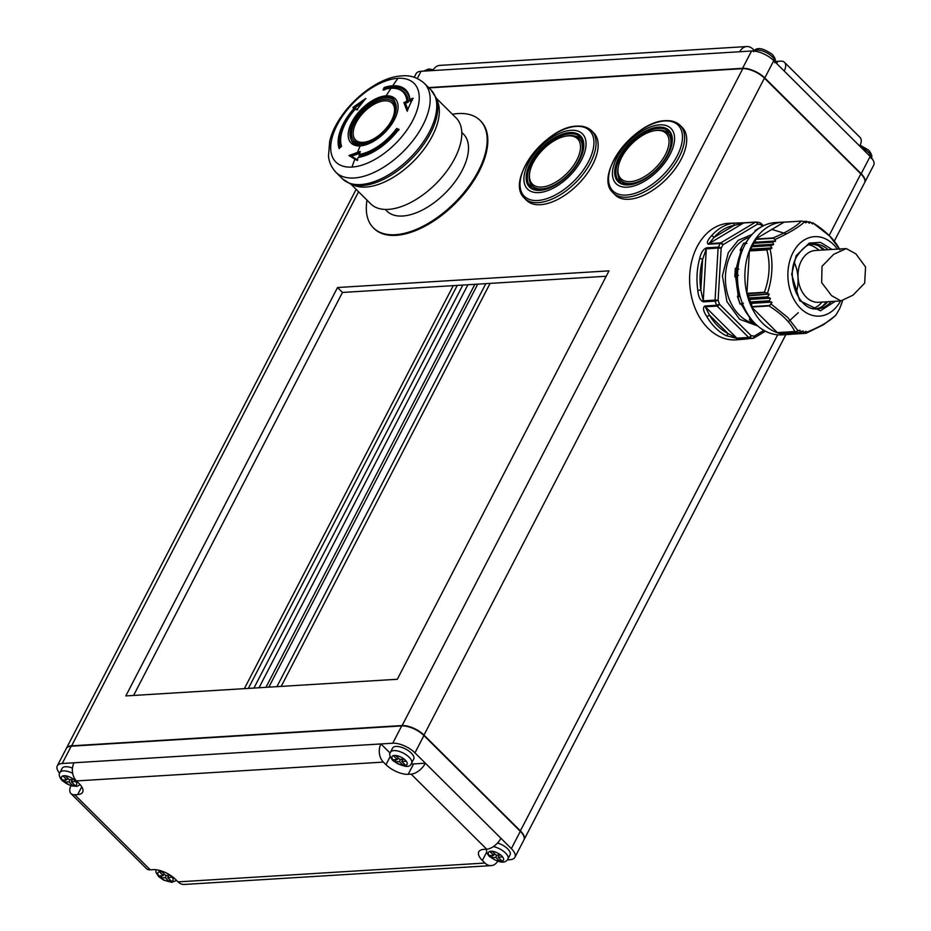 <?xml version="1.0" encoding="UTF-8"?>
<svg xmlns="http://www.w3.org/2000/svg" width="931" height="931" viewBox="0 0 931 931"><rect width="100%" height="100%" fill="white"/><g stroke="black" fill="none" stroke-linecap="round" stroke-linejoin="round"><path stroke-width="1.4" d="M397.968 78.32A55.464 29.303 134.8 0 1 412.805 120.367A55.464 29.303 134.8 0 1 351.976 167.068A55.464 29.303 -45.2 0 1 337.138 125.01A55.464 29.303 -45.2 0 1 397.968 78.32A346.064 252.627 86.5 0 0 392.707 85.78A44.991 23.775 -45.2 0 1 405.753 89.865A44.991 23.775 -45.2 0 1 409.884 99.582L409.849 101.316L412.386 100.117M407.918 109.823L405.497 103.422L408.348 102.038L407.184 101.351A41.523 21.948 -45.2 0 0 403.379 92.367A41.523 21.948 -45.2 0 0 403.216 92.216M356.678 109.846L355.386 109.043A41.523 21.948 -45.2 0 0 341.572 146.237L339.152 148.553A44.991 23.775 134.8 0 1 354.117 108.264L352.872 107.507L365.732 98.442L356.678 109.846M392.707 85.78A44.991 23.775 -45.2 0 0 384.131 87.491L384.317 87.677A44.991 23.775 134.8 0 1 392.894 85.966A44.991 23.775 134.8 0 1 405.858 89.958M403.379 92.367L403.053 92.053A41.523 21.948 134.8 0 0 391.008 88.282A41.523 21.948 134.8 0 0 383.083 89.865L384.131 87.491M399.12 129.525L396.943 128.687L398.864 129.269A44.991 23.775 -45.2 0 1 358.132 157.467L357.19 160.493L348.95 155.535L360.076 151.474L359.052 155.977A42.291 22.344 134.8 0 0 397.444 130.061L398.526 130.48M757.683 325.943L739.645 319.31L726.925 301.632L722.421 275.797L728.286 252.697L738.155 240.338L752.073 234.449M403.053 92.053A41.523 21.948 134.8 0 1 406.87 101.025L407.184 101.351M436.139 97.883L437.71 101.875A60.562 32.003 134.8 0 1 432.298 136.066A60.562 32.003 134.8 0 1 365.871 187.061A60.562 32.003 134.8 0 1 354.548 185.548L350.556 184.012A62.33 32.934 -45.2 0 0 362.206 185.56A62.33 32.934 -45.2 0 0 430.576 133.075A62.33 32.934 -45.2 0 0 436.139 97.883L430.925 89.865A62.726 33.144 134.8 0 1 421.091 145.108A62.726 33.144 134.8 0 1 360.704 184.547A62.726 33.144 134.8 0 1 342.503 178.857L335.905 172.293A62.726 33.144 -45.2 0 0 354.106 177.984A62.726 33.144 -45.2 0 0 414.493 138.556A62.726 33.144 -45.2 0 0 424.327 83.313L430.925 89.865M436.278 98.232L456.143 117.969A60.562 32.003 134.8 0 1 446.647 171.316A60.562 32.003 134.8 0 1 388.343 209.382A60.562 32.003 134.8 0 1 370.771 203.889L350.906 184.152M385.248 209.44L386.912 211.093A54.289 28.686 -45.2 0 0 402.658 216.015A54.289 28.686 -45.2 0 0 454.933 181.882A54.289 28.686 -45.2 0 0 463.44 134.076L461.788 132.423M367.023 200.177A75.702 39.998 -45.2 0 0 373.378 227.827A75.702 39.998 -45.2 0 0 425.002 225.209A75.702 39.998 -45.2 0 0 478.383 170.967A75.702 39.998 -45.2 0 0 480.105 120.436A75.702 39.998 -45.2 0 0 452.408 114.257M373.703 228.153A75.702 39.998 -45.2 0 0 374.029 228.479A75.702 39.998 -45.2 0 0 425.653 225.849A75.702 39.998 -45.2 0 0 479.034 171.618A75.702 39.998 -45.2 0 0 480.757 121.088A75.702 39.998 -45.2 0 0 480.419 120.762M413.725 759.044A11.894 5.155 -152.6 0 0 411.269 753.074A11.894 5.155 -152.6 0 0 400.47 746.999A11.894 5.155 -152.6 0 0 392.603 748.093L390.45 752.248A11.894 5.155 27.4 0 1 398.317 751.154A11.894 5.155 27.4 0 1 409.116 757.229A11.894 5.155 27.4 0 1 411.572 763.199L413.725 759.044M493.337 846.628A11.894 5.155 27.4 0 1 505.51 853.005A11.894 5.155 27.4 0 1 507.954 858.976L510.107 854.833A11.894 5.155 -152.6 0 0 507.663 848.851A11.894 5.155 -152.6 0 0 497.573 842.986M568.247 135.856A31.991 16.909 -45.2 0 0 564.686 136.38A31.991 16.909 -45.2 0 0 529.96 171.327A31.991 16.909 -45.2 0 0 541.702 187.05A31.991 16.909 -45.2 0 0 576.801 160.12A31.991 16.909 -45.2 0 0 568.247 135.856M564.686 136.38L565.873 136.112A33.33 17.608 134.8 0 1 569.574 135.565A33.33 17.608 134.8 0 1 579.152 138.498A33.33 17.608 134.8 0 1 574.101 167.848A33.33 17.608 134.8 0 1 541.935 188.9A33.33 17.608 134.8 0 1 532.171 185.769A33.33 17.608 134.8 0 1 529.704 172.514L529.96 171.327M532.171 185.769L534.475 188.143A33.376 17.631 -45.2 0 0 537.117 190.04M571.122 130.305A38.927 20.575 -45.2 0 0 528.412 163.088A38.927 20.575 -45.2 0 0 538.828 192.601A38.927 20.575 -45.2 0 0 581.538 159.829A38.927 20.575 -45.2 0 0 571.122 130.305M569.958 132.551A36.123 19.085 134.8 0 1 583.33 149.775A36.123 19.085 134.8 0 1 543.471 189.889A36.123 19.085 134.8 0 1 539.992 190.355A36.123 19.085 134.8 0 1 530.333 162.972A36.123 19.085 134.8 0 1 569.958 132.551M543.879 189.796A35.25 18.632 134.8 0 1 540.876 190.18A35.25 18.632 134.8 0 1 530.647 186.98A35.25 18.632 134.8 0 1 536.175 155.931A35.25 18.632 134.8 0 1 570.121 133.761A35.25 18.632 134.8 0 1 580.35 136.962A35.25 18.632 134.8 0 1 583.248 150.182M575.858 136.415A35.25 18.632 134.8 0 1 581.526 138.382M523.559 197.197A47.586 25.149 -45.2 0 0 524.56 198.315L526.643 200.386A47.586 25.149 -45.2 0 0 559.089 198.734A47.586 25.149 -45.2 0 0 592.64 164.647A47.586 25.149 -45.2 0 0 593.722 132.877L591.639 130.806A47.586 25.149 -45.2 0 0 590.522 129.816M524.56 198.315A47.586 25.149 -45.2 0 0 557.006 196.662A47.586 25.149 -45.2 0 0 590.557 162.576A47.586 25.149 -45.2 0 0 591.639 130.806M656.774 130.421A31.991 16.909 -45.2 0 0 653.213 130.945A31.991 16.909 -45.2 0 0 618.487 165.893A31.991 16.909 -45.2 0 0 630.24 181.626A31.991 16.909 -45.2 0 0 665.328 154.686A31.991 16.909 -45.2 0 0 656.774 130.421M653.213 130.945L654.4 130.677A33.33 17.608 134.8 0 1 658.101 130.142A33.33 17.608 134.8 0 1 667.678 133.063A33.33 17.608 134.8 0 1 662.628 162.413A33.33 17.608 134.8 0 1 630.462 183.465A33.33 17.608 134.8 0 1 620.698 180.346A33.33 17.608 134.8 0 1 618.231 167.08L618.487 165.893M620.698 180.346L623.014 182.709A33.376 17.631 -45.2 0 0 625.644 184.606M659.648 124.87A38.927 20.575 -45.2 0 0 616.95 157.653A38.927 20.575 -45.2 0 0 627.354 187.178A38.927 20.575 -45.2 0 0 670.064 154.395A38.927 20.575 -45.2 0 0 659.648 124.87M658.485 127.128A36.123 19.085 134.8 0 1 671.856 144.352A36.123 19.085 134.8 0 1 632.009 184.454A36.123 19.085 134.8 0 1 628.518 184.92A36.123 19.085 134.8 0 1 618.859 157.537A36.123 19.085 134.8 0 1 658.485 127.128M632.405 184.361A35.25 18.632 134.8 0 1 629.403 184.745A35.25 18.632 134.8 0 1 619.173 181.545A35.25 18.632 134.8 0 1 624.701 150.496A35.25 18.632 134.8 0 1 658.648 128.338A35.25 18.632 134.8 0 1 668.877 131.539A35.25 18.632 134.8 0 1 671.775 144.747M664.385 130.98A35.25 18.632 134.8 0 1 670.052 132.947M612.086 191.763A47.586 25.149 -45.2 0 0 613.087 192.88L615.17 194.951A47.586 25.149 -45.2 0 0 647.627 193.299A47.586 25.149 -45.2 0 0 681.178 159.213A47.586 25.149 -45.2 0 0 682.26 127.454L680.165 125.382A47.586 25.149 -45.2 0 0 679.048 124.382M613.087 192.88A47.586 25.149 -45.2 0 0 645.532 191.227A47.586 25.149 -45.2 0 0 679.095 157.141A47.586 25.149 -45.2 0 0 680.165 125.382M740.808 339.117L741.064 339.117A2.165 1.583 86.5 0 1 740.867 339.105L746.825 339A2.165 1.478 -99.9 0 1 746.72 339.012L735.862 339.873A58.397 42.628 -93.5 0 1 708.072 328.306A58.397 42.628 -93.5 0 1 691.023 264.416A58.397 42.628 -93.5 0 1 728.717 223.289L743.997 222.812M755.774 222.09L744.369 222.788A2.165 1.583 86.5 0 0 744.172 222.788L755.972 222.055L759.719 222.614A2.165 1.443 -77.9 0 1 760.732 224.639L757.578 224.127L722.956 244.772A2.165 1.385 -120.8 0 0 720.803 242.875A2.165 1.583 -93.5 0 0 720.21 243.503A2.165 0.978 -150.6 0 1 722.956 244.772L721.164 248.24L718.115 300.271L715.066 300.108A2.165 1.583 -93.5 0 0 715.183 301.132L718.115 300.271L719.477 304.239L751.061 335.625A2.165 1.443 102.1 0 1 749.397 337.86L737.596 338.581L726.04 335.66A58.397 42.628 -93.5 0 1 715.45 327.852A58.397 42.628 -93.5 0 1 706.722 316.459C703.266 311.152 702.626 307.661 704.79 305.985A2.165 1.583 86.5 0 0 705.302 306.788L736.875 338.174L728.019 333.542C720.629 329.69 714.426 323.523 709.41 315.062L705.302 306.788L717.103 306.066A2.165 1.583 -93.5 0 1 716.602 305.263A58.397 42.628 -93.5 0 1 715.183 301.132L703.382 301.865C700.205 300.62 698.355 296.803 697.808 290.402L700.834 289.972C699.332 279.416 699.926 269.199 702.626 259.318L706.303 248.798L703.254 300.829L700.834 289.972L702.626 259.318A2.165 0.628 15.5 0 0 699.67 258.574C700.927 252.767 703.219 249.182 706.548 247.821A2.165 1.583 86.5 0 0 706.303 248.798L718.104 248.077A2.165 1.583 -93.5 0 1 718.348 247.099A58.397 42.628 -93.5 0 1 720.21 243.503L708.41 244.236C706.396 243.038 707.409 240.256 711.435 235.88A2.165 1.187 41 0 1 713.961 237.463C719.849 230.772 726.645 226.722 734.35 225.302L743.625 222.951L708.991 243.608L713.961 237.463L734.35 225.302A2.165 1.478 80.1 0 0 732.616 223.254L744.172 222.788A2.165 1.583 86.5 0 0 743.625 222.951L755.425 222.23A2.165 1.583 -93.5 0 1 755.972 222.055A2.165 1.583 -93.5 0 1 756.17 222.067A2.165 1.466 96.2 0 1 756.344 222.067A2.165 1.466 96.2 0 1 757.578 224.127A2.165 1.385 -120.8 0 0 755.425 222.23L720.803 242.875L708.991 243.608A2.165 1.583 -93.5 0 0 708.41 244.236M794.259 262.414A32.655 23.845 -93.5 0 1 796.145 293.021M822.096 302.075A32.655 23.845 -93.5 0 1 813.194 308.557M818.209 245.784A34.61 25.265 -93.5 0 1 822.48 249.24A34.61 25.265 -93.5 0 1 823.213 249.997M826.391 301.807A34.61 25.265 -93.5 0 1 821.945 306.613M815.742 308.871A32.445 23.682 86.5 0 0 827.74 301.725M837.376 249.136A39.8 29.059 86.5 0 0 833.489 244.539A39.8 29.059 86.5 0 0 793.014 252.569A39.8 29.059 86.5 0 0 800.474 308.231A39.8 29.059 86.5 0 0 840.553 300.946M839.425 249.008L829.905 236.265L812.728 222.8L812.123 222.893L813.031 223.312L812.565 223.94M809.26 223.161L809.947 221.892L812.344 223.789M807.689 222.009L809.947 221.892M806.048 222.846L806.828 221.38L809.12 223.068M803.756 221.566L806.828 221.38M802.475 221.136L806.002 222.835M804.442 221.915C798.845 227.199 789.011 233.064 774.929 239.523L773.044 237.964L755.576 239.034L755.344 242.211L775.581 240.966L774.929 239.523M775.581 240.966L753.377 242.875L753.377 245.505L773.568 244.271L772.404 241.711L775.302 241.373M773.568 244.271L753.377 245.505M753.132 245.993L751.329 246.82L751.689 249.136L771.915 247.902L770.356 245.656L773.312 244.76M771.915 247.902L751.689 249.136M751.503 249.624L749.397 250.951L766.865 249.88L771.741 248.379M770.042 248.938C773.277 263.415 772.404 278.206 767.447 293.3L764.386 292.276L746.918 293.346L748.827 295.336L769.064 294.091L767.447 293.3M769.064 294.091L748.955 295.86L748.326 298.025L750.002 299.41L770.193 298.176L767.365 296.849L769.181 294.627M770.193 298.176L750.002 299.41M771.741 302.11L751.515 303.355L771.741 302.11L768.913 301.376L770.379 298.735M751.736 303.832L751.596 307.032L769.064 305.962L771.974 302.587M771.147 304.111L787.801 317.506L798.076 330.866L796.063 331.517M791.862 334.171A56.232 41.057 -93.5 0 1 789.441 334.415L782.063 334.869A56.232 41.057 -93.5 0 1 755.297 323.732A56.232 41.057 -93.5 0 1 738.877 262.205A56.232 41.057 -93.5 0 1 775.174 222.614L782.552 222.16A56.232 41.057 -93.5 0 1 784.984 222.102M789.441 334.415A56.232 41.057 -93.5 0 1 762.675 323.278A56.232 41.057 -93.5 0 1 746.255 261.751A56.232 41.057 -93.5 0 1 782.552 222.16M738.458 275.332L734.827 276.705L737.503 276.81M734.827 276.705L737.503 277.112M740.238 304.065L743.38 303.18M787.521 333.915L805.664 333.298L806.653 332.262L806.013 331.285M800.09 330.202L799.298 330.342M803.232 330.947L802.615 331.064M462.835 285.061L253.93 688.067M477.743 284.141L268.838 687.148M474.868 284.316L265.963 687.322M467.909 284.746L259.016 687.753M133.575 695.457L342.468 292.45L606.221 276.263M66.357 748.408A17.305 7.495 27.4 0 1 66.438 748.233A17.305 7.495 27.4 0 1 71.384 745.847L401.889 725.563A17.305 7.495 27.4 0 1 424.117 735.199L520.499 830.976A17.305 7.495 27.4 0 1 524.06 839.669A17.305 7.495 27.4 0 1 523.955 839.832M864.224 178.356A16.874 7.308 -152.6 0 0 864.131 178.135A16.874 7.308 -152.6 0 0 860.884 173.748L764.502 77.971A16.874 7.308 -152.6 0 0 742.833 68.58L428.888 87.84M834.327 241.094L864.562 182.767A17.305 7.495 -152.6 0 0 864.329 178.577A17.305 7.495 -152.6 0 0 861 174.074L764.619 78.297A17.305 7.495 -152.6 0 0 742.391 68.661L428.947 87.898M397.316 679.269L609.014 270.863L337.522 287.528L125.825 695.923L397.316 679.269M342.468 292.45L337.522 287.528M754.389 50.565L752.935 49.122A12.976 9.473 86.5 0 0 746.755 46.55A12.976 9.473 86.5 0 0 739.738 51.74L432.845 70.57A12.976 9.473 -93.5 0 1 439.863 65.379L746.755 46.55M739.738 51.74L751.538 51.007A17.305 7.495 -152.6 0 1 773.766 60.643L784.193 71A12.976 6.854 -45.2 0 0 784.484 62.33A12.976 6.854 -45.2 0 0 780.713 61.155L777.769 61.341A17.305 7.495 27.4 0 1 775.162 61.271M784.484 62.33L860.023 137.404A12.976 6.854 134.8 0 1 859.732 146.074L784.193 71M428.632 87.584L742.577 68.312A17.305 7.495 27.4 0 1 764.793 77.948L861.187 173.725A17.305 7.495 27.4 0 1 864.736 182.418A17.305 7.495 27.4 0 1 864.643 182.592M864.736 182.418L873.709 165.113A17.305 7.495 -152.6 0 0 870.148 156.42L859.732 146.074M432.845 70.57L421.033 71.291A17.305 7.495 -152.6 0 0 416.099 73.689L414.237 77.273M806.653 332.262C820.956 326.444 830.801 320.578 836.178 314.655L839.692 308.58L842.567 300.655L841.1 305.159M802.801 330.959L799.985 332.262L800.101 330.296M750.188 299.968L749.886 302.552L751.515 303.355M806.048 331.261L803.581 332.844L803.244 331.029M783.786 333.449L784.368 334.113L803.15 332.867M803.581 332.844L784.1 333.95M780.434 332.518L780.958 333.426M836.178 314.655L834.991 316.051M799.729 330.168L798.076 330.866M751.596 307.032L777.338 332.6L795.121 331.576M784.018 222.195L755.576 239.034M746.918 293.346L749.397 250.951M743.788 243.503L746.871 243.433M756.391 230.318L755.018 231.505M752.201 320.357L750.049 320.136A54.592 39.847 -93.5 0 0 754.832 324.896L755.821 324.849M751.236 319.158L749.432 319.263L750.049 320.136L749.432 319.263L750.2 317.808M740.296 297.036L737.527 296.116L739.842 295.336M740.32 304.041A54.592 39.847 -93.5 0 1 737.829 296.745L737.527 296.116L740.005 295.965M735.106 276.472A54.592 39.847 -93.5 0 1 735.571 268.582L738.818 269.175M760.138 227.595A54.592 39.847 -93.5 0 0 755.285 230.539L754.645 231.935M735.571 268.582L737.957 268.233L735.374 268.372M743.881 243.2A54.592 39.847 -93.5 0 0 740.587 249.566L740.203 250.416L742.903 249.008M741.914 251.475L740.203 250.416L742.379 250.288M824.563 249.915A32.445 23.682 86.5 0 0 811.785 244.294M809.283 244.923A32.655 23.845 -93.5 0 1 818.919 250.264M740.867 339.105L752.667 338.384A58.397 42.628 -93.5 0 1 749.397 337.86A2.165 1.583 -93.5 0 1 748.687 337.453A2.165 1.14 134.8 0 0 751.061 335.625L754.215 336.138A2.165 1.385 59.2 0 1 753.842 338.093A2.165 1.385 59.2 0 1 753.412 338.221A2.165 1.583 -93.5 0 1 752.865 338.395A2.165 1.583 -93.5 0 1 752.667 338.384A2.165 1.466 -83.8 0 0 754.215 336.138L763.885 330.365M704.79 305.985L716.602 305.263L719.477 304.239A2.165 1.14 134.8 0 1 717.103 306.066L748.687 337.453L736.875 338.174A2.165 1.583 -93.5 0 0 737.596 338.581M706.548 247.821L718.348 247.099A2.165 0.896 25.4 0 1 721.164 248.24L718.104 248.077L715.066 300.108L703.254 300.829A2.165 1.583 -93.5 0 0 703.382 301.865M762.396 226.291L760.732 224.639A2.165 1.14 -45.2 0 0 760.79 223.196L759.719 222.614A2.165 1.443 -77.9 0 0 759.452 222.59A58.397 42.628 -93.5 0 0 756.519 222.102M748.501 338.663L746.825 339A2.165 1.478 -99.9 0 0 747.36 338.733M765.398 331.192L753.842 338.093L741.064 339.117A2.165 1.583 86.5 0 0 741.262 339.082M726.04 335.66A2.165 1.362 -62.8 0 0 728.019 333.542L709.41 315.062A2.165 0.838 -30.3 0 1 706.722 316.459M620.593 182.72A35.25 18.632 134.8 0 1 618.591 177.065M626.9 197.197A47.586 25.149 -45.2 0 0 673.101 166.742A47.586 25.149 -45.2 0 0 679.642 124.882C675.964 121.728 671.216 120.332 665.397 120.693C635.105 120.902 593.908 174.434 612.586 192.356A47.586 25.149 -45.2 0 0 626.9 197.197M671.973 137.986A33.376 17.631 -45.2 0 0 670.052 135.367L667.678 133.063M532.067 188.155A35.25 18.632 134.8 0 1 530.065 182.499M538.362 202.632A47.586 25.149 -45.2 0 0 584.575 172.177A47.586 25.149 -45.2 0 0 591.104 130.317C587.438 127.163 582.69 125.766 576.871 126.127C546.567 126.337 505.37 179.858 524.06 197.779A47.586 25.149 -45.2 0 0 538.362 202.632M583.446 143.421A33.376 17.631 -45.2 0 0 581.526 140.79L579.152 138.498M67.463 778.619L68.114 778.584M75.714 781.47L73.63 779.398L69.197 779.666L65.298 775.779L62.936 775.93L66.846 779.806L62.412 780.085L64.495 782.156L68.929 781.877L72.827 785.764L75.19 785.624L71.291 781.737L75.714 781.47M67.695 778.165L66.846 779.806M65.67 779.887L64.495 782.156M70.104 779.608L68.929 781.877M73.689 784.123L72.827 785.764M72.467 779.468L71.291 781.737M163.844 874.407L164.496 874.36M165.59 875.443L161.68 871.567L159.317 871.707L163.228 875.594L158.794 875.862L160.888 877.933L165.311 877.665L169.221 881.541L171.583 881.401L167.673 877.514L172.095 877.246L170.012 875.175L165.59 875.443M164.077 873.953L163.228 875.594M162.064 875.664L160.888 877.933M166.486 875.396L165.311 877.665M170.07 879.9L169.221 881.541M168.848 875.245L167.673 877.514M494.349 854.123L495.001 854.076M502.088 861.117L498.178 857.242L502.6 856.962L500.517 854.891L496.095 855.17L492.185 851.283L489.822 851.434L493.733 855.31L489.31 855.589L491.393 857.649L495.816 857.381L499.726 861.268L502.088 861.117M499.353 854.972L498.178 857.242M494.582 853.669L493.733 855.31M492.569 855.38L491.393 857.649M496.991 855.112L495.816 857.381M500.575 859.627L499.726 861.268M397.968 758.346L398.619 758.3M399.713 759.382L395.803 755.507L393.441 755.646L397.351 759.533L392.917 759.801L395.012 761.872L399.434 761.605L403.344 765.48L405.707 765.34L401.796 761.453L406.219 761.186L404.135 759.114L399.713 759.382M398.2 757.892L397.351 759.533M396.187 759.603L395.012 761.872M400.609 759.335L399.434 761.605M404.194 763.839L403.344 765.48M402.972 759.184L401.796 761.453M72.467 768.11A11.894 5.155 -152.6 0 0 62.086 768.378L59.933 772.532A11.894 5.155 27.4 0 1 72.665 773.324M70.837 785.811A12.976 6.854 -45.2 0 0 70.977 793.596A12.976 6.854 -45.2 0 0 74.736 794.771L77.692 794.585A17.305 7.495 -152.6 0 0 82.626 792.2A17.305 7.495 -152.6 0 0 79.077 783.506L76.47 780.923A12.976 9.473 -93.5 0 1 74.038 762.768L380.93 743.939L390.112 753.063M507.372 859.872L509.967 859.709A17.305 7.495 27.4 0 0 514.901 857.311A17.305 7.495 27.4 0 0 511.352 848.63L500.925 838.272A12.976 6.854 134.8 0 1 486.692 849.2L483.748 849.386A17.305 7.495 -152.6 0 0 478.802 851.772A17.305 7.495 -152.6 0 0 482.363 860.465L484.958 863.049A12.976 9.473 86.5 0 0 491.137 865.621L184.245 884.45A12.976 9.473 -93.5 0 1 178.065 881.878L175.459 879.295A17.305 7.495 -152.6 0 0 153.231 869.659L150.287 869.845A12.976 6.854 134.8 0 1 146.516 868.67L70.977 793.596M491.137 865.621A12.976 9.473 86.5 0 0 497.666 861.291M411.141 763.874A17.305 7.495 27.4 0 0 413.573 763.932L425.386 763.199L414.958 752.853A17.305 7.495 27.4 0 0 392.742 743.217L380.93 743.939A12.976 9.473 86.5 0 0 383.363 762.093L385.969 764.677A17.305 7.495 -152.6 0 0 408.197 774.313L411.153 774.127A12.976 6.854 -45.2 0 0 425.386 763.199L500.925 838.272M514.901 857.311L523.874 840.006A17.305 7.495 -152.6 0 0 520.313 831.325L423.931 735.548A17.305 7.495 -152.6 0 0 401.715 725.912L71.198 746.197A17.305 7.495 -152.6 0 0 66.264 748.582L57.291 765.887A17.305 7.495 27.4 0 1 62.226 763.501L74.038 762.768M59.631 773.265A17.305 7.495 27.4 0 1 57.291 765.887M362.473 102.433A343.516 270.211 172.4 0 0 354.641 108.019L362.368 102.585M357.69 109.765L355.712 109.358L356.468 109.008A42.291 22.344 134.8 0 0 356.061 109.451M354.781 107.984L355.828 108.624L354.117 108.264M360.39 151.788L349.288 155.838L351.487 156.222L357.783 160.004M359.971 153.149L351.487 156.222M354.641 108.019L353.128 107.763M396.943 128.687L397.444 130.061M384.759 89.911L385.271 88.724L384.317 87.677M396.687 128.431A41.523 21.948 134.8 0 1 359.098 154.453M406.87 101.025L404.124 102.747L407.126 101.281M405.497 103.422L404.124 102.747M403.868 102.491L407.056 110.929L412.933 98.162L409.884 99.582M413.178 98.418L410.257 100.187M831.523 295.604L821.677 282.605L821.992 266.359L833.652 254.338L846.267 248.589L855.926 253.895L865.574 266.988L864.655 283.187L853.005 295.174L840.902 300.922L831.523 295.604M846.267 248.589L815.393 250.486A25.952 18.946 86.5 0 0 798.635 268.756A25.952 18.946 86.5 0 0 806.223 297.152A25.952 18.946 86.5 0 0 818.57 302.296L840.821 300.922M409.849 101.316L409.849 101.316A44.013 23.263 134.8 0 0 393.01 87.258A346.064 252.627 86.5 0 0 392.335 88.236M408.348 102.038A42.291 22.344 -45.2 0 0 396.629 88.678M391.008 88.282A346.064 252.627 86.5 0 0 386.097 95.846A31.27 16.525 134.8 0 0 351.802 122.17A31.27 16.525 134.8 0 0 360.157 145.876A31.27 16.525 -45.2 0 0 394.465 119.552A31.27 16.525 -45.2 0 0 386.097 95.846M357.504 152.37A346.064 252.627 -93.5 0 1 360.157 145.876M351.976 167.068A346.064 252.627 -93.5 0 1 354.886 159.085M749.688 237.289A43.687 31.898 86.5 0 0 731.056 253.895A43.687 31.898 86.5 0 0 739.249 315.004A43.687 31.898 86.5 0 0 752.423 322.871M736.887 268.594L736.351 276.216M750.13 317.808A51.915 37.892 -93.5 0 1 741.693 304.053M738.679 295.406A51.915 37.892 -93.5 0 1 736.235 277.194M736.782 268.291A51.915 37.892 -93.5 0 1 741.251 251.521M832.07 249.461L820.479 242.351L809.26 243.072L796.145 255.676L791.676 274.401L799.694 300.69L820.444 310.791L835.247 301.272M831.278 301.516A32.445 23.682 -93.5 0 1 817.488 308.859C799.392 311.71 784.658 277.147 796.587 256.758C802.813 247.576 808.457 243.352 813.519 244.097A32.445 23.682 -93.5 0 1 828.101 249.706M361.042 144.026A29.012 15.327 134.8 0 1 353.28 122.019A29.012 15.327 134.8 0 1 385.108 97.592A29.012 15.327 134.8 0 1 392.87 119.599A29.012 15.327 134.8 0 1 361.042 144.026M362.066 143.176A27.488 14.524 134.8 0 1 354.711 122.333A27.488 14.524 134.8 0 1 384.852 99.198A27.488 14.524 134.8 0 1 395.035 112.302A27.488 14.524 134.8 0 1 364.708 142.815A27.488 14.524 134.8 0 1 362.066 143.176M384.864 99.245A27.453 14.512 134.8 0 1 395.035 112.314C389.996 127.512 379.883 137.683 364.708 142.815A27.453 14.512 134.8 0 1 362.089 143.176A27.453 14.512 134.8 0 1 354.746 122.357A27.453 14.512 134.8 0 1 384.864 99.245M363.113 142.327A25.928 13.697 -45.2 0 0 391.544 120.495A25.928 13.697 -45.2 0 0 384.608 100.839A25.928 13.697 -45.2 0 0 356.177 122.671A25.928 13.697 -45.2 0 0 363.113 142.327M165.299 872.475A8.437 3.654 -152.6 0 0 158.421 872.126A8.437 3.654 -152.6 0 0 159.69 876.909A8.437 3.654 -152.6 0 0 170.524 881.599A8.437 3.654 -152.6 0 0 171.199 876.199A8.437 3.654 -152.6 0 0 168.872 874.325M63.308 781.132A8.437 3.654 -152.6 0 0 74.143 785.822A8.437 3.654 -152.6 0 0 74.817 780.422A8.437 3.654 -152.6 0 0 63.983 775.721A8.437 3.654 -152.6 0 0 63.308 781.132M490.206 856.625A8.437 3.654 -152.6 0 0 501.041 861.326A8.437 3.654 -152.6 0 0 501.716 855.926A8.437 3.654 -152.6 0 0 490.881 851.225A8.437 3.654 -152.6 0 0 490.206 856.625M393.813 760.848A8.437 3.654 -152.6 0 0 404.648 765.538A8.437 3.654 -152.6 0 0 405.322 760.138A8.437 3.654 -152.6 0 0 394.488 755.448A8.437 3.654 -152.6 0 0 393.813 760.848M537.769 200.491A46.306 24.474 134.8 0 1 525.387 165.381A46.306 24.474 134.8 0 1 576.184 126.395A46.306 24.474 134.8 0 1 588.567 161.505A46.306 24.474 134.8 0 1 537.769 200.491M626.295 195.056A46.306 24.474 134.8 0 1 613.913 159.946A46.306 24.474 134.8 0 1 664.711 120.96A46.306 24.474 134.8 0 1 677.093 156.071A46.306 24.474 134.8 0 1 626.295 195.056M697.808 290.402A58.397 42.628 -93.5 0 1 699.67 258.574M711.435 235.88A58.397 42.628 -93.5 0 1 732.616 223.254M871.311 157.665A11.894 5.155 -152.6 0 0 868.611 152.498A11.894 5.155 -152.6 0 0 861.373 147.692M774.929 61.795A11.894 5.155 -152.6 0 0 772.23 56.721A11.894 5.155 -152.6 0 0 754.075 51.077M490.102 283.385L281.197 686.391M485.819 283.652L276.914 686.659M457.261 285.398L248.356 688.405M453.269 285.642L244.364 688.649M358.586 191.786L71.431 746.173M742.833 68.58L401.936 725.901M764.502 77.971L423.814 735.42M520.196 831.208L777.676 334.823M829.195 235.438L860.884 173.748M430.134 70.733A11.894 5.155 -152.6 0 0 423.873 71.117M776.64 63.506L777.769 61.341M870.148 156.42L861.187 173.725M773.766 60.643L764.793 77.948M751.538 51.007L742.577 68.312M421.033 71.291L417.321 78.46M770.612 245.156L751.573 246.319M753.109 243.363L772.148 242.2M770.356 245.656L751.329 246.82M753.377 242.875L772.404 241.711M748.512 298.595L767.563 297.42M768.715 300.818L749.676 301.981M748.326 298.025L767.365 296.849M768.913 301.376L749.886 302.552M767.994 249.473L749.595 250.602M755.402 239.395L773.801 238.266M747.069 293.754L765.468 292.625M769.867 305.484L751.468 306.613M806.269 333.17L787.87 334.299M811.215 222.893L812.728 222.8M777.338 332.6L794.795 331.529C790.675 322.731 782.098 314.213 769.064 305.962M773.044 237.964C786.904 232.075 796.319 226.466 801.265 221.136L783.797 222.206M766.865 249.88C770.496 263.741 769.669 277.869 764.386 292.276M786.474 233.867L771.729 229.398M798.286 312.676L788.336 321.765M763.385 225.779L760.79 223.196A2.165 1.14 -45.2 0 0 760.324 222.998M81.742 786.776L77.692 794.585M486.564 852.331L482.363 860.465M390.182 756.554L385.969 764.677M413.573 763.932L408.197 774.313M74.736 794.771L150.287 869.845M383.363 762.093L76.47 780.923M178.065 881.878L484.958 863.049M486.692 849.2L411.153 774.127M62.226 763.501L71.198 746.197M392.742 743.217L401.715 725.912M414.958 752.853L423.931 735.548M511.352 848.63L520.313 831.325M341.456 146.342A42.291 22.344 134.8 0 1 341.095 144.561M350.661 114.885A44.013 23.263 -45.2 0 0 340.246 147.494M351.278 156.222A343.516 40.091 40.6 0 1 357.376 159.888M339.245 148.46A44.991 23.775 134.8 0 1 354.304 108.45M365.93 98.639L353.058 107.693M397.002 128.757A41.523 21.948 134.8 0 1 359.413 154.779M360.914 144.258C350.778 146.179 348.159 138.766 353.082 122.031C365.755 104.831 376.473 96.603 385.236 97.348C395.384 95.439 397.991 102.852 393.08 119.575C380.407 136.787 369.688 145.015 360.914 144.258M383.339 90.121L384.375 87.747M407.371 111.22L404.182 102.806M385.271 88.724A44.013 23.263 134.8 0 1 393.01 87.258M740.901 251.184L736.212 268.326M735.653 277.089L738.178 295.697M741.157 304.088L749.967 318.146M480.105 120.436L480.757 121.088M176.611 880.435L171.828 882.309L163.647 880.132L158.689 876.595L156.024 872.498L155.838 869.729M59.933 772.532C58.548 774.534 59.34 777.304 62.307 780.818L71.07 785.88L76.994 786.346L80.182 784.693M486.389 849.223L486.832 853.017L489.194 856.311C498.958 863.049 505.207 863.945 507.954 858.976M411.572 763.199C409.954 768.215 403.705 767.33 392.812 760.534C389.647 756.484 388.867 753.726 390.45 752.248M742.635 304.006L740.098 304.158L737.445 296.419M871.067 158.468C872.65 157.002 871.858 154.232 868.693 150.182L860.163 145.189M753.551 51.74C756.298 46.783 762.547 47.667 772.311 54.405C775.279 57.92 776.07 60.678 774.673 62.691M785.834 334.636L524.06 839.669M356.142 189.354L66.438 748.233M423.628 71.128L428.667 68.975L433.334 69.709M781.225 333.601L800.171 332.437M784.368 334.113L803.302 332.949M807.596 221.939L809.714 221.811M803.581 221.485L806.572 221.299M777.536 332.693L795.609 331.587M788.092 334.404L805.874 333.31M811.169 222.858L812.519 222.777M783.902 222.172L801.696 221.078M835.526 315.609L823.318 324.838L806.13 333.251M812.914 222.881C826.204 231.26 835.177 240.245 839.855 249.822M745.847 243.072L743.729 243.212M755.006 230.667L760.418 227.443M754.622 324.872L749.618 319.892M735.304 268.419L734.815 276.786M740.192 249.915L743.66 243.224M745.382 243.107L747.942 239.709M373.378 227.827L374.029 228.479M350.556 184.012L342.503 178.857M335.905 172.293C328.992 164.636 328.69 157.711 328.492 156.001L329.702 141.268C336.463 111.336 373.75 76.97 402.006 75.9C410.129 75.039 417.565 77.506 424.327 83.313"/></g></svg>
